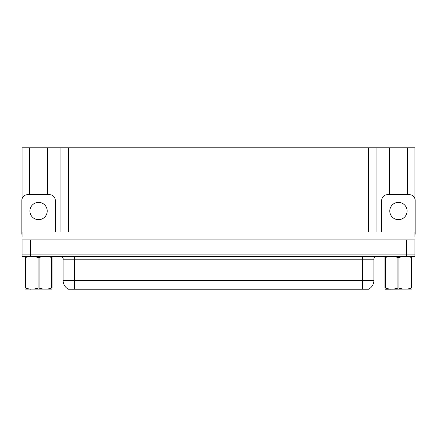 <?xml version="1.0" encoding="UTF-8"?>
<svg xmlns="http://www.w3.org/2000/svg" width="437" height="437" viewBox="0 0 437 437"><rect width="100%" height="100%" fill="white"/><g stroke="black" fill="none" stroke-linecap="round" stroke-linejoin="round"><path stroke-width="0.66" d="M369.074 288.95L369.074 289.228L67.926 289.228L67.926 288.95M30.579 256.355L414.926 256.355L414.926 254.088L22.074 254.088L22.074 239.924L30.579 239.924L30.579 254.088L22.074 254.088L22.074 256.355L30.579 256.355L30.579 254.088L414.926 254.088L414.926 239.924L30.579 239.924M47.633 194.7L47.633 147.772L368.451 147.772L368.451 231.987L414.926 231.987L414.926 237.089M22.074 237.089L22.074 231.987L68.549 231.987L68.549 147.772M29.503 194.7L29.503 147.772L22.074 147.772L22.074 198.78M407.497 194.7L407.497 147.772L414.926 147.772L414.926 198.78M60.049 147.772L60.049 231.987M368.451 147.772L376.951 147.772L376.951 231.987M376.951 147.772L389.367 147.772L389.367 194.7M407.497 147.772L389.367 147.772M29.503 147.772L47.633 147.772M68.008 288.999A9.92 9.92 0 0 1 63.108 280.439L74.443 280.439L74.443 288.999L362.557 288.999L362.557 280.439L373.892 280.439L373.892 259.19A2.835 2.835 0 0 1 376.727 256.355M63.108 280.439L63.108 259.19C63.48 258.147 62.535 257.202 60.273 256.355M368.992 288.999A9.92 9.92 0 0 0 373.892 280.439M38.571 202.375A8.642 8.642 0 0 0 29.924 211.022A8.642 8.642 0 0 0 38.571 219.664A8.642 8.642 0 0 0 47.212 211.022A8.642 8.642 0 0 0 38.571 202.375M22.074 234.259A5.665 5.665 0 0 0 21.85 234.254L21.85 200.365A5.665 5.665 0 0 1 27.515 194.7L49.621 194.7A5.665 5.665 0 0 1 55.286 200.365L55.286 231.987M398.429 202.375A8.642 8.642 0 0 0 389.788 211.022A8.642 8.642 0 0 0 398.429 219.664A8.642 8.642 0 0 0 407.076 211.022A8.642 8.642 0 0 0 398.429 202.375M381.714 231.987L381.714 200.365A5.665 5.665 0 0 1 387.379 194.7L409.485 194.7A5.665 5.665 0 0 1 415.15 200.365L415.15 234.254A5.665 5.665 0 0 0 414.926 234.259M52.063 289.125L25.073 289.092M51.561 257.502L52.063 257.502C52.063 256.131 52.063 256.131 52.063 257.502C52.063 256.131 52.063 256.131 52.063 257.502L52.063 288.081C52.063 289.452 52.063 289.452 52.063 288.081C52.063 289.452 52.063 289.452 52.063 288.081L51.561 288.081L51.561 257.502C47.414 256.131 43.252 256.131 39.068 257.502L38.068 257.502C33.922 256.131 29.754 256.131 25.575 257.502L25.073 257.502C25.073 256.131 25.073 256.131 25.073 257.502L25.073 257.317M39.068 257.502L39.068 288.081C43.214 289.452 47.382 289.452 51.561 288.081M39.068 288.081L38.068 288.081L38.068 257.502M25.575 257.502L25.575 288.081L25.073 288.081L25.073 257.502M25.575 288.081C29.721 289.452 33.884 289.452 38.068 288.081M25.073 288.081C25.073 289.452 25.073 289.452 25.073 288.081L25.073 288.267M411.927 289.076L385.112 289.228L384.937 288.846M411.927 288.267L411.927 288.081C411.927 289.452 411.927 289.452 411.927 288.081L411.425 288.081L411.425 257.502C407.279 256.131 403.116 256.131 398.932 257.502L397.932 257.502C393.786 256.131 389.618 256.131 385.439 257.502L384.937 257.502C384.937 256.131 384.937 256.131 384.937 257.502L384.937 257.147M398.932 257.502L398.932 288.081C403.078 289.452 407.246 289.452 411.425 288.081M398.932 288.081L397.932 288.081L397.932 257.502M411.927 288.081L411.927 257.502C411.927 256.131 411.927 256.131 411.927 257.502C411.927 256.131 411.927 256.131 411.927 257.502L411.425 257.502M385.439 257.502L385.439 288.081L384.937 288.081L384.937 257.502M385.439 288.081C389.586 289.452 393.748 289.452 397.932 288.081M384.937 288.081C384.937 289.452 384.937 289.452 384.937 288.081L384.937 288.174M406.421 239.924L406.421 256.355M361.426 289.228L361.426 288.95M75.574 289.228L75.574 288.95M362.557 256.355L362.557 259.19L63.108 259.19M373.892 259.19L362.557 259.19L362.557 280.439L74.443 280.439L74.443 256.355M52.063 256.459L51.888 257.502M30.89 289.043L30.579 289.228M390.754 289.043L390.443 289.228"/></g></svg>
